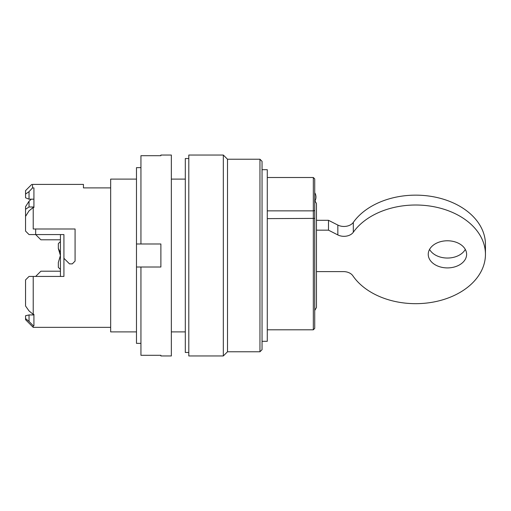<?xml version="1.0" encoding="UTF-8"?>
<svg xmlns="http://www.w3.org/2000/svg" width="511" height="511" viewBox="0 0 511 511"><rect width="100%" height="100%" fill="white"/><g stroke="black" fill="none" stroke-linecap="round" stroke-linejoin="round"><path stroke-width="0.77" d="M188.795 255.5L188.795 155.044L223.326 155.044L223.326 355.956L188.795 355.956L188.795 255.5M60.432 241.55L58.337 243.638L58.337 248.557L60.432 255.5L58.337 262.443L58.337 267.362L60.432 269.45M59.896 251.872A12.558 12.558 0 0 0 58.337 248.557M267.279 218.625L314.719 218.395L314.719 328.401L314.719 310.496L316.462 307.475L316.462 203.525L314.719 200.504M314.719 186.579L314.719 184.215L314.719 186.579M314.719 328.401L313.32 329.799L313.32 177.509L314.719 178.907L314.719 218.395M313.32 177.509L267.279 177.509L267.279 169.69L262.047 169.69M262.047 341.31L267.279 341.31L267.279 177.509M110.663 187.901L83.453 187.901L83.453 184.414L32.525 184.414L32.525 187.92L33.924 187.92L33.924 207.479L33.221 207.479L33.221 228.992L35.668 228.992L35.668 234.568L63.92 234.568L63.92 276.432L33.221 276.432L33.221 314.361L33.924 314.361L33.924 325.699L33.221 325.699L33.221 327.353L110.663 327.353M25.55 305.993L29.038 310.931L25.55 305.993L25.55 279.919L29.038 276.432L33.221 276.432M33.221 325.699L29.038 321.406L29.038 314.942L33.924 314.942L33.924 314.361M29.038 321.406L25.55 318.577L25.55 315.734L29.038 314.942M29.038 310.931L33.221 314.361M33.924 206.993L29.038 206.993L25.55 209.274L25.55 216.409L29.038 210.832L33.221 207.479M29.038 199.175L29.038 191.644L25.55 194.091L25.55 197.789L29.038 199.175L33.924 199.175M25.55 231.081L29.038 234.568L25.55 231.081L25.55 216.409M25.55 209.274L25.55 206.68L29.038 201.238L31.299 199.175M29.038 206.993L29.038 201.238M60.432 239.806L40.899 239.806L35.668 234.568L29.038 234.568M60.432 234.568L60.432 276.432M63.92 258.291L69.502 263.874L72.294 263.874L75.079 261.083L75.079 228.992L33.221 228.992M29.038 276.432L25.55 279.919M188.795 352.469L185.308 352.469L185.308 158.531L188.795 158.531M171.351 179.112L185.308 179.112M136.475 331.888L110.663 331.888L110.663 179.112L136.475 179.112M140.94 343.347L136.475 343.347L136.475 243.99L160.888 243.99L160.888 267.01L140.94 267.01L140.94 355.298L160.888 355.298L160.888 355.956L171.351 355.956L171.351 155.044L160.888 155.044L160.888 155.702L140.94 155.702L140.94 243.99L136.475 243.99L136.475 167.653L140.94 167.653M140.94 267.01L136.475 267.01M227.51 159.228L259.952 159.228L259.952 351.772L227.51 351.772L227.51 159.228L223.326 155.044M259.952 159.228L262.047 161.323L262.047 349.677L259.952 351.772M465.297 249.413A19.182 13.567 0 0 1 447.432 258.042A19.182 13.567 0 0 1 429.559 249.406M316.462 271.603L343.437 271.603A10.463 7.397 0 0 1 352.865 275.787A69.764 49.331 0 0 0 431.246 302.429A69.764 49.331 0 0 0 485.45 254.344A69.764 49.331 0 0 0 431.744 206.342A69.764 49.331 0 0 0 353.312 232.243A10.463 7.397 0 0 1 337.841 234.932L328.496 230.167L316.462 230.167L316.462 243.683L316.462 233.744M447.432 240.777A19.182 13.567 0 0 1 466.613 254.344A19.182 13.567 0 0 1 447.425 267.911A19.182 13.567 0 0 1 428.244 254.344A19.182 13.567 0 0 1 447.432 240.777M316.462 218.746L316.462 220.305L328.496 220.305L337.841 225.064A10.463 7.397 0 0 0 353.312 222.381A69.764 49.331 0 0 1 431.744 196.473A69.764 49.331 0 0 1 485.45 244.482L485.45 254.344M316.462 243.683L316.462 307.475M328.496 230.167L328.496 220.305M32.525 184.414C31.51 184.414 31.51 184.414 32.525 184.414M25.55 194.091L25.55 190.622L31.765 184.407M29.038 191.644L32.525 187.92M33.221 327.353L25.55 319.682L25.55 318.577M60.432 271.194L40.899 271.194L35.668 276.432M267.279 210.858L313.32 210.858A1.392 0.984 0 0 0 314.719 209.868M353.312 232.243L353.312 222.381M337.841 234.932L337.841 225.064M313.32 329.799L267.279 329.799M171.351 331.888L185.308 331.888M227.51 351.772L223.326 355.956M314.719 201.34A7.984 7.984 0 0 0 314.719 192.749"/></g></svg>
